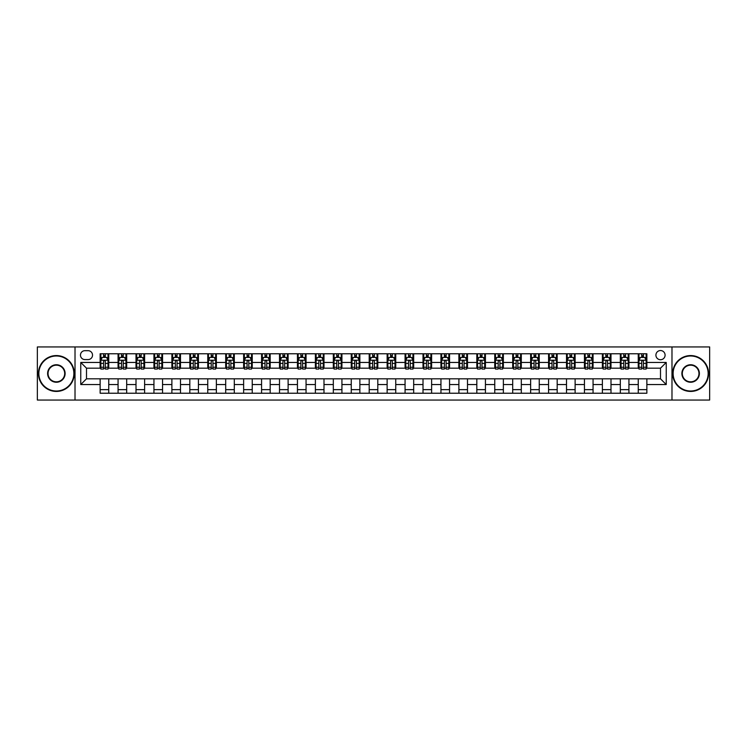 <?xml version="1.0" encoding="UTF-8"?>
<svg xmlns="http://www.w3.org/2000/svg" width="747" height="747" viewBox="0 0 747 747"><rect width="100%" height="100%" fill="white"/><g stroke="black" fill="none" stroke-linecap="round" stroke-linejoin="round"><path stroke-width="1.12" d="M660.497 350.539A4.594 4.594 0 0 0 655.913 355.133A4.594 4.594 0 0 0 660.497 359.727A4.594 4.594 0 0 0 665.091 355.133A4.594 4.594 0 0 0 660.497 350.539M671.983 400.047L709.65 400.047L709.65 346.953L671.983 346.953L671.983 400.047L75.017 400.047L75.017 346.953L37.35 346.953L37.35 400.047L75.017 400.047M84.925 359.578L88.081 359.578A4.445 4.445 0 0 0 92.525 355.133A4.445 4.445 0 0 0 88.081 350.679L84.925 350.679A4.445 4.445 0 0 0 80.471 355.133A4.445 4.445 0 0 0 84.925 359.578M671.983 346.953L75.017 346.953M100.135 384.546L80.76 384.546L80.76 362.454L100.135 362.454L100.135 368.187L86.503 368.187L86.503 378.813L100.135 378.813L100.135 393.23L646.865 393.23L646.865 378.813L660.497 378.813L660.497 368.187L646.865 368.187L646.865 362.454L666.24 362.454L666.24 384.546L646.865 384.546M646.865 362.454L646.865 353.77L100.135 353.77L100.135 362.454M638.255 353.77L638.255 368.187L638.974 368.187M641.701 368.187L643.428 368.187M646.155 368.187L646.865 368.187M638.255 368.187L628.218 368.187M620.318 353.77L620.318 368.187L621.037 368.187M623.764 368.187L625.491 368.187M620.318 368.187L610.28 368.187M602.381 353.77L602.381 368.187L603.1 368.187M605.826 368.187L607.554 368.187M602.381 368.187L592.334 368.187M584.443 353.77L584.443 368.187L585.162 368.187M587.889 368.187L589.616 368.187M584.443 368.187L574.396 368.187M566.506 353.77L566.506 368.187L567.225 368.187M569.952 368.187L571.67 368.187M566.506 368.187L556.459 368.187M548.569 353.77L548.569 368.187L549.288 368.187M552.014 368.187L553.732 368.187M548.569 368.187L538.522 368.187M530.631 353.77L530.631 368.187L531.35 368.187M534.077 368.187L535.795 368.187M530.631 368.187L520.584 368.187M512.694 353.77L512.694 368.187L513.413 368.187M516.14 368.187L517.858 368.187M512.694 368.187L502.647 368.187M494.757 353.77L494.757 368.187L495.476 368.187M498.202 368.187L499.92 368.187M494.757 368.187L484.71 368.187M476.819 353.77L476.819 368.187L477.538 368.187M480.265 368.187L481.983 368.187M476.819 368.187L466.772 368.187M458.882 353.77L458.882 368.187L459.601 368.187M462.328 368.187L464.046 368.187M458.882 368.187L448.835 368.187M440.945 353.77L440.945 368.187L441.664 368.187M444.39 368.187L446.108 368.187M440.945 368.187L430.898 368.187M423.007 353.77L423.007 368.187L423.726 368.187M426.453 368.187L428.171 368.187M423.007 368.187L412.96 368.187M405.07 353.77L405.07 368.187L405.789 368.187M408.516 368.187L410.234 368.187M405.07 368.187L395.023 368.187M387.133 353.77L387.133 368.187L387.852 368.187M390.578 368.187L392.296 368.187M387.133 368.187L377.086 368.187M369.195 353.77L369.195 368.187L369.914 368.187M372.641 368.187L374.359 368.187M369.195 368.187L359.148 368.187M351.258 353.77L351.258 368.187L351.977 368.187M354.704 368.187L356.422 368.187M351.258 368.187L341.211 368.187M333.321 353.77L333.321 368.187L334.04 368.187M336.766 368.187L338.484 368.187M333.321 368.187L323.274 368.187M315.383 353.77L315.383 368.187L316.102 368.187M318.829 368.187L320.547 368.187M315.383 368.187L305.336 368.187M297.446 353.77L297.446 368.187L298.165 368.187M300.892 368.187L302.61 368.187M297.446 368.187L287.399 368.187M279.509 353.77L279.509 368.187L280.228 368.187M282.954 368.187L284.672 368.187M279.509 368.187L269.462 368.187M261.571 353.77L261.571 368.187L262.29 368.187M265.017 368.187L266.735 368.187M261.571 368.187L251.524 368.187M243.634 353.77L243.634 368.187L244.353 368.187M247.08 368.187L248.798 368.187M243.634 368.187L233.587 368.187M225.697 353.77L225.697 368.187L226.416 368.187M229.142 368.187L230.86 368.187M225.697 368.187L215.65 368.187M207.759 353.77L207.759 368.187L208.478 368.187M211.205 368.187L212.923 368.187M207.759 368.187L197.712 368.187M189.822 353.77L189.822 368.187L190.541 368.187M193.268 368.187L194.986 368.187M189.822 368.187L179.775 368.187M171.885 353.77L171.885 368.187L172.604 368.187M175.33 368.187L177.048 368.187M171.885 368.187L161.838 368.187M153.947 353.77L153.947 368.187L154.666 368.187M157.384 368.187L159.111 368.187M153.947 368.187L143.9 368.187M136.01 353.77L136.01 368.187L136.72 368.187M139.446 368.187L141.174 368.187M136.01 368.187L125.963 368.187M118.073 353.77L118.073 368.187L118.782 368.187M121.509 368.187L123.236 368.187M118.073 368.187L108.026 368.187M100.135 368.187L100.845 368.187M103.572 368.187L105.299 368.187M100.135 378.813L108.745 378.813L108.745 393.23M646.865 378.813L108.745 378.813M108.745 353.77L108.745 368.187M100.135 357.355L100.845 357.355M103.572 357.355L105.299 357.355M108.026 357.355L108.745 357.355M100.135 389.645L108.745 389.645M118.073 378.813L118.073 393.23M126.682 353.77L126.682 368.187M118.073 357.355L118.782 357.355M121.509 357.355L123.236 357.355M125.963 357.355L126.682 357.355M126.682 378.813L126.682 393.23M118.073 389.645L126.682 389.645M136.01 378.813L136.01 393.23M144.619 378.813L144.619 393.23M136.01 389.645L144.619 389.645M144.619 353.77L144.619 368.187M136.01 357.355L136.72 357.355M139.446 357.355L141.174 357.355M143.9 357.355L144.619 357.355M153.947 378.813L153.947 393.23M162.557 378.813L162.557 393.23M153.947 389.645L162.557 389.645M162.557 353.77L162.557 368.187M153.947 357.355L154.666 357.355M157.384 357.355L159.111 357.355M161.838 357.355L162.557 357.355M171.885 378.813L171.885 393.23M180.494 378.813L180.494 393.23M171.885 389.645L180.494 389.645M180.494 353.77L180.494 368.187M171.885 357.355L172.604 357.355M175.33 357.355L177.048 357.355M179.775 357.355L180.494 357.355M189.822 378.813L189.822 393.23M198.431 378.813L198.431 393.23M189.822 389.645L198.431 389.645M198.431 353.77L198.431 368.187M189.822 357.355L190.541 357.355M193.268 357.355L194.986 357.355M197.712 357.355L198.431 357.355M207.759 378.813L207.759 393.23M216.369 378.813L216.369 393.23M207.759 389.645L216.369 389.645M216.369 353.77L216.369 368.187M207.759 357.355L208.478 357.355M211.205 357.355L212.923 357.355M215.65 357.355L216.369 357.355M225.697 378.813L225.697 393.23M234.306 378.813L234.306 393.23M225.697 389.645L234.306 389.645M234.306 353.77L234.306 368.187M225.697 357.355L226.416 357.355M229.142 357.355L230.86 357.355M233.587 357.355L234.306 357.355M243.634 378.813L243.634 393.23M252.243 378.813L252.243 393.23M243.634 389.645L252.243 389.645M252.243 353.77L252.243 368.187M243.634 357.355L244.353 357.355M247.08 357.355L248.798 357.355M251.524 357.355L252.243 357.355M261.571 378.813L261.571 393.23M270.181 378.813L270.181 393.23M261.571 389.645L270.181 389.645M270.181 353.77L270.181 368.187M261.571 357.355L262.29 357.355M265.017 357.355L266.735 357.355M269.462 357.355L270.181 357.355M279.509 378.813L279.509 393.23M288.118 378.813L288.118 393.23M279.509 389.645L288.118 389.645M288.118 353.77L288.118 368.187M279.509 357.355L280.228 357.355M282.954 357.355L284.672 357.355M287.399 357.355L288.118 357.355M297.446 378.813L297.446 393.23M306.055 378.813L306.055 393.23M297.446 389.645L306.055 389.645M306.055 353.77L306.055 368.187M297.446 357.355L298.165 357.355M300.892 357.355L302.61 357.355M305.336 357.355L306.055 357.355M315.383 378.813L315.383 393.23M323.993 378.813L323.993 393.23M315.383 389.645L323.993 389.645M323.993 353.77L323.993 368.187M315.383 357.355L316.102 357.355M318.829 357.355L320.547 357.355M323.274 357.355L323.993 357.355M333.321 378.813L333.321 393.23M341.93 378.813L341.93 393.23M333.321 389.645L341.93 389.645M341.93 353.77L341.93 368.187M333.321 357.355L334.04 357.355M336.766 357.355L338.484 357.355M341.211 357.355L341.93 357.355M351.258 378.813L351.258 393.23M359.867 378.813L359.867 393.23M351.258 389.645L359.867 389.645M359.867 353.77L359.867 368.187M351.258 357.355L351.977 357.355M354.704 357.355L356.422 357.355M359.148 357.355L359.867 357.355M369.195 378.813L369.195 393.23M377.805 378.813L377.805 393.23M369.195 389.645L377.805 389.645M377.805 353.77L377.805 368.187M369.195 357.355L369.914 357.355M372.641 357.355L374.359 357.355M377.086 357.355L377.805 357.355M387.133 378.813L387.133 393.23M395.742 378.813L395.742 393.23M387.133 389.645L395.742 389.645M395.742 353.77L395.742 368.187M387.133 357.355L387.852 357.355M390.578 357.355L392.296 357.355M395.023 357.355L395.742 357.355M405.07 378.813L405.07 393.23M413.679 378.813L413.679 393.23M405.07 389.645L413.679 389.645M413.679 353.77L413.679 368.187M405.07 357.355L405.789 357.355M408.516 357.355L410.234 357.355M412.96 357.355L413.679 357.355M423.007 378.813L423.007 393.23M431.617 378.813L431.617 393.23M423.007 389.645L431.617 389.645M431.617 353.77L431.617 368.187M423.007 357.355L423.726 357.355M426.453 357.355L428.171 357.355M430.898 357.355L431.617 357.355M440.945 378.813L440.945 393.23M449.554 378.813L449.554 393.23M440.945 389.645L449.554 389.645M449.554 353.77L449.554 368.187M440.945 357.355L441.664 357.355M444.39 357.355L446.108 357.355M448.835 357.355L449.554 357.355M458.882 378.813L458.882 393.23M467.491 378.813L467.491 393.23M458.882 389.645L467.491 389.645M467.491 353.77L467.491 368.187M458.882 357.355L459.601 357.355M462.328 357.355L464.046 357.355M466.772 357.355L467.491 357.355M476.819 378.813L476.819 393.23M485.429 378.813L485.429 393.23M476.819 389.645L485.429 389.645M485.429 353.77L485.429 368.187M476.819 357.355L477.538 357.355M480.265 357.355L481.983 357.355M484.71 357.355L485.429 357.355M494.757 378.813L494.757 393.23M503.366 378.813L503.366 393.23M494.757 389.645L503.366 389.645M503.366 353.77L503.366 368.187M494.757 357.355L495.476 357.355M498.202 357.355L499.92 357.355M502.647 357.355L503.366 357.355M512.694 378.813L512.694 393.23M521.303 378.813L521.303 393.23M512.694 389.645L521.303 389.645M521.303 353.77L521.303 368.187M512.694 357.355L513.413 357.355M516.14 357.355L517.858 357.355M520.584 357.355L521.303 357.355M530.631 378.813L530.631 393.23M539.241 378.813L539.241 393.23M530.631 389.645L539.241 389.645M539.241 353.77L539.241 368.187M530.631 357.355L531.35 357.355M534.077 357.355L535.795 357.355M538.522 357.355L539.241 357.355M548.569 378.813L548.569 393.23M557.178 378.813L557.178 393.23M548.569 389.645L557.178 389.645M557.178 353.77L557.178 368.187M548.569 357.355L549.288 357.355M552.014 357.355L553.732 357.355M556.459 357.355L557.178 357.355M566.506 378.813L566.506 393.23M575.115 378.813L575.115 393.23M566.506 389.645L575.115 389.645M575.115 353.77L575.115 368.187M566.506 357.355L567.225 357.355M569.952 357.355L571.67 357.355M574.396 357.355L575.115 357.355M584.443 378.813L584.443 393.23M593.053 378.813L593.053 393.23M584.443 389.645L593.053 389.645M593.053 353.77L593.053 368.187M584.443 357.355L585.162 357.355M587.889 357.355L589.616 357.355M592.334 357.355L593.053 357.355M602.381 378.813L602.381 393.23M610.99 378.813L610.99 393.23M602.381 389.645L610.99 389.645M610.99 353.77L610.99 368.187M602.381 357.355L603.1 357.355M605.826 357.355L607.554 357.355M610.28 357.355L610.99 357.355M620.318 378.813L620.318 393.23M628.927 378.813L628.927 393.23M620.318 389.645L628.927 389.645M628.927 353.77L628.927 368.187M620.318 357.355L621.037 357.355M623.764 357.355L625.491 357.355M628.218 357.355L628.927 357.355M638.255 378.813L638.255 393.23M638.255 389.645L646.865 389.645M638.255 357.355L638.974 357.355M641.701 357.355L643.428 357.355M646.155 357.355L646.865 357.355M86.503 368.187L80.76 362.454M86.503 378.813L80.76 384.546M666.24 362.454L660.497 368.187M666.24 384.546L660.497 378.813M105.299 355.637L103.572 355.637M108.026 367.253L105.299 367.253L105.299 369.055L108.026 369.055L108.026 360.297L106.588 357.43L102.283 357.43L100.845 360.297L100.845 369.055L103.572 369.055L103.572 367.253L100.845 367.253M100.845 360.297L100.845 353.77M108.026 360.297L108.026 353.77M103.572 357.43L103.572 353.77M105.299 353.77L105.299 357.43M105.299 367.253L105.299 361.371C104.72 360.269 104.15 360.269 103.572 361.371L103.572 367.253M123.236 355.637L121.509 355.637M125.963 367.253L123.236 367.253L123.236 369.055L125.963 369.055L125.963 360.297L124.525 357.43L120.22 357.43L118.782 360.297L118.782 369.055L121.509 369.055L121.509 367.253L118.782 367.253M118.782 360.297L118.782 353.77M125.963 360.297L125.963 353.77M121.509 357.43L121.509 353.77M123.236 353.77L123.236 357.43M123.236 367.253L123.236 361.371C122.657 360.269 122.088 360.269 121.509 361.371L121.509 367.253M141.174 355.637L139.446 355.637M143.9 367.253L141.174 367.253L141.174 369.055L143.9 369.055L143.9 360.297L142.462 357.43L138.158 357.43L136.72 360.297L136.72 369.055L139.446 369.055L139.446 367.253L136.72 367.253M136.72 360.297L136.72 353.77M143.9 360.297L143.9 353.77M139.446 357.43L139.446 353.77M141.174 353.77L141.174 357.43M141.174 367.253L141.174 361.371C140.604 360.269 140.025 360.269 139.446 361.371L139.446 367.253M159.111 355.637L157.384 355.637M161.838 367.253L159.111 367.253L159.111 369.055L161.838 369.055L161.838 360.297L160.4 357.43L156.095 357.43L154.666 360.297L154.666 369.055L157.384 369.055L157.384 367.253L154.666 367.253M154.666 360.297L154.666 353.77M161.838 360.297L161.838 353.77M157.384 357.43L157.384 353.77M159.111 353.77L159.111 357.43M159.111 367.253L159.111 361.371C158.541 360.269 157.962 360.269 157.384 361.371L157.384 367.253M177.048 355.637L175.33 355.637M179.775 367.253L177.048 367.253L177.048 369.055L179.775 369.055L179.775 360.297L178.337 357.43L174.032 357.43L172.604 360.297L172.604 369.055L175.33 369.055L175.33 367.253L172.604 367.253M172.604 360.297L172.604 353.77M179.775 360.297L179.775 353.77M175.33 357.43L175.33 353.77M177.048 353.77L177.048 357.43M177.048 367.253L177.048 361.371C176.479 360.269 175.9 360.269 175.33 361.371L175.33 367.253M56.361 355.992A17.508 17.508 0 0 0 38.853 373.5A17.508 17.508 0 0 0 56.361 391.008A17.508 17.508 0 0 0 73.869 373.5A17.508 17.508 0 0 0 56.361 355.992M56.361 391.437A17.937 17.937 0 0 1 38.424 373.5A17.937 17.937 0 0 1 56.361 355.563A17.937 17.937 0 0 1 74.298 373.5A17.937 17.937 0 0 1 56.361 391.437M56.361 364.751A8.749 8.749 0 0 1 65.12 373.5A8.749 8.749 0 0 1 56.361 382.249A8.749 8.749 0 0 1 47.612 373.5A8.749 8.749 0 0 1 56.361 364.751M56.361 381.82A8.32 8.32 0 0 0 64.69 373.5A8.32 8.32 0 0 0 56.361 365.18A8.32 8.32 0 0 0 48.041 373.5A8.32 8.32 0 0 0 56.361 381.82M690.639 355.992A17.508 17.508 0 0 0 673.131 373.5A17.508 17.508 0 0 0 690.639 391.008A17.508 17.508 0 0 0 708.147 373.5A17.508 17.508 0 0 0 690.639 355.992M690.639 391.437A17.937 17.937 0 0 1 672.702 373.5A17.937 17.937 0 0 1 690.639 355.563A17.937 17.937 0 0 1 708.576 373.5A17.937 17.937 0 0 1 690.639 391.437M690.639 364.751A8.749 8.749 0 0 1 699.388 373.5A8.749 8.749 0 0 1 690.639 382.249A8.749 8.749 0 0 1 681.88 373.5A8.749 8.749 0 0 1 690.639 364.751M690.639 381.82A8.32 8.32 0 0 0 698.959 373.5A8.32 8.32 0 0 0 690.639 365.18A8.32 8.32 0 0 0 682.31 373.5A8.32 8.32 0 0 0 690.639 381.82M194.986 355.637L193.268 355.637M197.712 367.253L194.986 367.253L194.986 369.055L197.712 369.055L197.712 360.297L196.274 357.43L191.97 357.43L190.541 360.297L190.541 369.055L193.268 369.055L193.268 367.253L190.541 367.253M190.541 360.297L190.541 353.77M197.712 360.297L197.712 353.77M193.268 357.43L193.268 353.77M194.986 353.77L194.986 357.43M194.986 367.253L194.986 361.371C194.416 360.269 193.837 360.269 193.268 361.371L193.268 367.253M212.923 355.637L211.205 355.637M215.65 367.253L212.923 367.253L212.923 369.055L215.65 369.055L215.65 360.297L214.212 357.43L209.907 357.43L208.478 360.297L208.478 369.055L211.205 369.055L211.205 367.253L208.478 367.253M208.478 360.297L208.478 353.77M215.65 360.297L215.65 353.77M211.205 357.43L211.205 353.77M212.923 353.77L212.923 357.43M212.923 367.253L212.923 361.371C212.353 360.269 211.775 360.269 211.205 361.371L211.205 367.253M230.86 355.637L229.142 355.637M233.587 367.253L230.86 367.253L230.86 369.055L233.587 369.055L233.587 360.297L232.149 357.43L227.844 357.43L226.416 360.297L226.416 369.055L229.142 369.055L229.142 367.253L226.416 367.253M226.416 360.297L226.416 353.77M233.587 360.297L233.587 353.77M229.142 357.43L229.142 353.77M230.86 353.77L230.86 357.43M230.86 367.253L230.86 361.371C230.291 360.269 229.712 360.269 229.142 361.371L229.142 367.253M248.798 355.637L247.08 355.637M251.524 367.253L248.798 367.253L248.798 369.055L251.524 369.055L251.524 360.297L250.086 357.43L245.782 357.43L244.353 360.297L244.353 369.055L247.08 369.055L247.08 367.253L244.353 367.253M244.353 360.297L244.353 353.77M251.524 360.297L251.524 353.77M247.08 357.43L247.08 353.77M248.798 353.77L248.798 357.43M248.798 367.253L248.798 361.371C248.228 360.269 247.649 360.269 247.08 361.371L247.08 367.253M266.735 355.637L265.017 355.637M269.462 367.253L266.735 367.253L266.735 369.055L269.462 369.055L269.462 360.297L268.024 357.43L263.719 357.43L262.29 360.297L262.29 369.055L265.017 369.055L265.017 367.253L262.29 367.253M262.29 360.297L262.29 353.77M269.462 360.297L269.462 353.77M265.017 357.43L265.017 353.77M266.735 353.77L266.735 357.43M266.735 367.253L266.735 361.371C266.165 360.269 265.587 360.269 265.017 361.371L265.017 367.253M284.672 355.637L282.954 355.637M287.399 367.253L284.672 367.253L284.672 369.055L287.399 369.055L287.399 360.297L285.961 357.43L281.656 357.43L280.228 360.297L280.228 369.055L282.954 369.055L282.954 367.253L280.228 367.253M280.228 360.297L280.228 353.77M287.399 360.297L287.399 353.77M282.954 357.43L282.954 353.77M284.672 353.77L284.672 357.43M284.672 367.253L284.672 361.371C284.103 360.269 283.524 360.269 282.954 361.371L282.954 367.253M302.61 355.637L300.892 355.637M305.336 367.253L302.61 367.253L302.61 369.055L305.336 369.055L305.336 360.297L303.898 357.43L299.594 357.43L298.165 360.297L298.165 369.055L300.892 369.055L300.892 367.253L298.165 367.253M298.165 360.297L298.165 353.77M305.336 360.297L305.336 353.77M300.892 357.43L300.892 353.77M302.61 353.77L302.61 357.43M302.61 367.253L302.61 361.371C302.04 360.269 301.461 360.269 300.892 361.371L300.892 367.253M320.547 355.637L318.829 355.637M323.274 367.253L320.547 367.253L320.547 369.055L323.274 369.055L323.274 360.297L321.836 357.43L317.531 357.43L316.102 360.297L316.102 369.055L318.829 369.055L318.829 367.253L316.102 367.253M316.102 360.297L316.102 353.77M323.274 360.297L323.274 353.77M318.829 357.43L318.829 353.77M320.547 353.77L320.547 357.43M320.547 367.253L320.547 361.371C319.977 360.269 319.399 360.269 318.829 361.371L318.829 367.253M338.484 355.637L336.766 355.637M341.211 367.253L338.484 367.253L338.484 369.055L341.211 369.055L341.211 360.297L339.773 357.43L335.468 357.43L334.04 360.297L334.04 369.055L336.766 369.055L336.766 367.253L334.04 367.253M334.04 360.297L334.04 353.77M341.211 360.297L341.211 353.77M336.766 357.43L336.766 353.77M338.484 353.77L338.484 357.43M338.484 367.253L338.484 361.371C337.915 360.269 337.336 360.269 336.766 361.371L336.766 367.253M356.422 355.637L354.704 355.637M359.148 367.253L356.422 367.253L356.422 369.055L359.148 369.055L359.148 360.297L357.71 357.43L353.406 357.43L351.977 360.297L351.977 369.055L354.704 369.055L354.704 367.253L351.977 367.253M351.977 360.297L351.977 353.77M359.148 360.297L359.148 353.77M354.704 357.43L354.704 353.77M356.422 353.77L356.422 357.43M356.422 367.253L356.422 361.371C355.852 360.269 355.273 360.269 354.704 361.371L354.704 367.253M374.359 355.637L372.641 355.637M377.086 367.253L374.359 367.253L374.359 369.055L377.086 369.055L377.086 360.297L375.657 357.43L371.343 357.43L369.914 360.297L369.914 369.055L372.641 369.055L372.641 367.253L369.914 367.253M369.914 360.297L369.914 353.77M377.086 360.297L377.086 353.77M372.641 357.43L372.641 353.77M374.359 353.77L374.359 357.43M374.359 367.253L374.359 361.371C373.789 360.269 373.211 360.269 372.641 361.371L372.641 367.253M392.296 355.637L390.578 355.637M395.023 367.253L392.296 367.253L392.296 369.055L395.023 369.055L395.023 360.297L393.594 357.43L389.29 357.43L387.852 360.297L387.852 369.055L390.578 369.055L390.578 367.253L387.852 367.253M387.852 360.297L387.852 353.77M395.023 360.297L395.023 353.77M390.578 357.43L390.578 353.77M392.296 353.77L392.296 357.43M392.296 367.253L392.296 361.371C391.727 360.269 391.148 360.269 390.578 361.371L390.578 367.253M410.234 355.637L408.516 355.637M412.96 367.253L410.234 367.253L410.234 369.055L412.96 369.055L412.96 360.297L411.532 357.43L407.227 357.43L405.789 360.297L405.789 369.055L408.516 369.055L408.516 367.253L405.789 367.253M405.789 360.297L405.789 353.77M412.96 360.297L412.96 353.77M408.516 357.43L408.516 353.77M410.234 353.77L410.234 357.43M410.234 367.253L410.234 361.371C409.664 360.269 409.085 360.269 408.516 361.371L408.516 367.253M428.171 355.637L426.453 355.637M430.898 367.253L428.171 367.253L428.171 369.055L430.898 369.055L430.898 360.297L429.469 357.43L425.164 357.43L423.726 360.297L423.726 369.055L426.453 369.055L426.453 367.253L423.726 367.253M423.726 360.297L423.726 353.77M430.898 360.297L430.898 353.77M426.453 357.43L426.453 353.77M428.171 353.77L428.171 357.43M428.171 367.253L428.171 361.371C427.601 360.269 427.023 360.269 426.453 361.371L426.453 367.253M446.108 355.637L444.39 355.637M448.835 367.253L446.108 367.253L446.108 369.055L448.835 369.055L448.835 360.297L447.406 357.43L443.102 357.43L441.664 360.297L441.664 369.055L444.39 369.055L444.39 367.253L441.664 367.253M441.664 360.297L441.664 353.77M448.835 360.297L448.835 353.77M444.39 357.43L444.39 353.77M446.108 353.77L446.108 357.43M446.108 367.253L446.108 361.371C445.539 360.269 444.96 360.269 444.39 361.371L444.39 367.253M464.046 355.637L462.328 355.637M466.772 367.253L464.046 367.253L464.046 369.055L466.772 369.055L466.772 360.297L465.344 357.43L461.039 357.43L459.601 360.297L459.601 369.055L462.328 369.055L462.328 367.253L459.601 367.253M459.601 360.297L459.601 353.77M466.772 360.297L466.772 353.77M462.328 357.43L462.328 353.77M464.046 353.77L464.046 357.43M464.046 367.253L464.046 361.371C463.476 360.269 462.897 360.269 462.328 361.371L462.328 367.253M481.983 355.637L480.265 355.637M484.71 367.253L481.983 367.253L481.983 369.055L484.71 369.055L484.71 360.297L483.281 357.43L478.976 357.43L477.538 360.297L477.538 369.055L480.265 369.055L480.265 367.253L477.538 367.253M477.538 360.297L477.538 353.77M484.71 360.297L484.71 353.77M480.265 357.43L480.265 353.77M481.983 353.77L481.983 357.43M481.983 367.253L481.983 361.371C481.413 360.269 480.835 360.269 480.265 361.371L480.265 367.253M499.92 355.637L498.202 355.637M502.647 367.253L499.92 367.253L499.92 369.055L502.647 369.055L502.647 360.297L501.218 357.43L496.914 357.43L495.476 360.297L495.476 369.055L498.202 369.055L498.202 367.253L495.476 367.253M495.476 360.297L495.476 353.77M502.647 360.297L502.647 353.77M498.202 357.43L498.202 353.77M499.92 353.77L499.92 357.43M499.92 367.253L499.92 361.371C499.351 360.269 498.781 360.269 498.202 361.371L498.202 367.253M517.858 355.637L516.14 355.637M520.584 367.253L517.858 367.253L517.858 369.055L520.584 369.055L520.584 360.297L519.156 357.43L514.851 357.43L513.413 360.297L513.413 369.055L516.14 369.055L516.14 367.253L513.413 367.253M513.413 360.297L513.413 353.77M520.584 360.297L520.584 353.77M516.14 357.43L516.14 353.77M517.858 353.77L517.858 357.43M517.858 367.253L517.858 361.371C517.288 360.269 516.719 360.269 516.14 361.371L516.14 367.253M535.795 355.637L534.077 355.637M538.522 367.253L535.795 367.253L535.795 369.055L538.522 369.055L538.522 360.297L537.093 357.43L532.788 357.43L531.35 360.297L531.35 369.055L534.077 369.055L534.077 367.253L531.35 367.253M531.35 360.297L531.35 353.77M538.522 360.297L538.522 353.77M534.077 357.43L534.077 353.77M535.795 353.77L535.795 357.43M535.795 367.253L535.795 361.371C535.226 360.269 534.656 360.269 534.077 361.371L534.077 367.253M553.732 355.637L552.014 355.637M556.459 367.253L553.732 367.253L553.732 369.055L556.459 369.055L556.459 360.297L555.03 357.43L550.726 357.43L549.288 360.297L549.288 369.055L552.014 369.055L552.014 367.253L549.288 367.253M549.288 360.297L549.288 353.77M556.459 360.297L556.459 353.77M552.014 357.43L552.014 353.77M553.732 353.77L553.732 357.43M553.732 367.253L553.732 361.371C553.163 360.269 552.593 360.269 552.014 361.371L552.014 367.253M571.67 355.637L569.952 355.637M574.396 367.253L571.67 367.253L571.67 369.055L574.396 369.055L574.396 360.297L572.968 357.43L568.663 357.43L567.225 360.297L567.225 369.055L569.952 369.055L569.952 367.253L567.225 367.253M567.225 360.297L567.225 353.77M574.396 360.297L574.396 353.77M569.952 357.43L569.952 353.77M571.67 353.77L571.67 357.43M571.67 367.253L571.67 361.371C571.1 360.269 570.531 360.269 569.952 361.371L569.952 367.253M589.616 355.637L587.889 355.637M592.334 367.253L589.616 367.253L589.616 369.055L592.334 369.055L592.334 360.297L590.905 357.43L586.6 357.43L585.162 360.297L585.162 369.055L587.889 369.055L587.889 367.253L585.162 367.253M585.162 360.297L585.162 353.77M592.334 360.297L592.334 353.77M587.889 357.43L587.889 353.77M589.616 353.77L589.616 357.43M589.616 367.253L589.616 361.371C589.038 360.269 588.468 360.269 587.889 361.371L587.889 367.253M607.554 355.637L605.826 355.637M610.28 367.253L607.554 367.253L607.554 369.055L610.28 369.055L610.28 360.297L608.842 357.43L604.538 357.43L603.1 360.297L603.1 369.055L605.826 369.055L605.826 367.253L603.1 367.253M603.1 360.297L603.1 353.77M610.28 360.297L610.28 353.77M605.826 357.43L605.826 353.77M607.554 353.77L607.554 357.43M607.554 367.253L607.554 361.371C606.975 360.269 606.405 360.269 605.826 361.371L605.826 367.253M625.491 355.637L623.764 355.637M628.218 367.253L625.491 367.253L625.491 369.055L628.218 369.055L628.218 360.297L626.78 357.43L622.475 357.43L621.037 360.297L621.037 369.055L623.764 369.055L623.764 367.253L621.037 367.253M621.037 360.297L621.037 353.77M628.218 360.297L628.218 353.77M623.764 357.43L623.764 353.77M625.491 353.77L625.491 357.43M625.491 367.253L625.491 361.371C624.912 360.269 624.343 360.269 623.764 361.371L623.764 367.253M643.428 355.637L641.701 355.637M646.155 367.253L643.428 367.253L643.428 369.055L646.155 369.055L646.155 360.297L644.717 357.43L640.412 357.43L638.974 360.297L638.974 369.055L641.701 369.055L641.701 367.253L638.974 367.253M638.974 360.297L638.974 353.77M646.155 360.297L646.155 353.77M641.701 357.43L641.701 353.77M643.428 353.77L643.428 357.43M643.428 367.253L643.428 361.371C642.85 360.269 642.28 360.269 641.701 361.371L641.701 367.253M118.073 384.546L108.745 384.546M118.073 362.454L108.745 362.454M136.01 362.454L126.682 362.454M136.01 384.546L126.682 384.546M153.947 362.454L144.619 362.454M153.947 384.546L144.619 384.546M171.885 362.454L162.557 362.454M171.885 384.546L162.557 384.546M189.822 362.454L180.494 362.454M189.822 384.546L180.494 384.546M207.759 362.454L198.431 362.454M207.759 384.546L198.431 384.546M225.697 362.454L216.369 362.454M225.697 384.546L216.369 384.546M243.634 362.454L234.306 362.454M243.634 384.546L234.306 384.546M261.571 362.454L252.243 362.454M261.571 384.546L252.243 384.546M279.509 362.454L270.181 362.454M279.509 384.546L270.181 384.546M297.446 362.454L288.118 362.454M297.446 384.546L288.118 384.546M315.383 362.454L306.055 362.454M315.383 384.546L306.055 384.546M333.321 362.454L323.993 362.454M333.321 384.546L323.993 384.546M351.258 362.454L341.93 362.454M351.258 384.546L341.93 384.546M369.195 362.454L359.867 362.454M369.195 384.546L359.867 384.546M387.133 362.454L377.805 362.454M387.133 384.546L377.805 384.546M405.07 362.454L395.742 362.454M405.07 384.546L395.742 384.546M423.007 362.454L413.679 362.454M423.007 384.546L413.679 384.546M440.945 362.454L431.617 362.454M440.945 384.546L431.617 384.546M458.882 362.454L449.554 362.454M458.882 384.546L449.554 384.546M476.819 362.454L467.491 362.454M476.819 384.546L467.491 384.546M494.757 362.454L485.429 362.454M494.757 384.546L485.429 384.546M512.694 362.454L503.366 362.454M512.694 384.546L503.366 384.546M530.631 362.454L521.303 362.454M530.631 384.546L521.303 384.546M548.569 362.454L539.241 362.454M548.569 384.546L539.241 384.546M566.506 362.454L557.178 362.454M566.506 384.546L557.178 384.546M584.443 362.454L575.115 362.454M584.443 384.546L575.115 384.546M602.381 362.454L593.053 362.454M602.381 384.546L593.053 384.546M620.318 362.454L610.99 362.454M620.318 384.546L610.99 384.546M638.255 362.454L628.927 362.454M638.255 384.546L628.927 384.546M107.988 360.222L100.882 360.222M100.845 357.598L102.199 357.598M106.672 357.598L108.026 357.598M103.572 363.406L100.845 363.406M108.026 363.406L105.299 363.406M105.299 356.543L103.572 356.543M125.926 360.222L118.82 360.222M118.782 357.598L120.136 357.598M124.609 357.598L125.963 357.598M121.509 363.406L118.782 363.406M125.963 363.406L123.236 363.406M123.236 356.543L121.509 356.543M143.863 360.222L136.757 360.222M136.72 357.598L138.074 357.598M142.546 357.598L143.9 357.598M139.446 363.406L136.72 363.406M143.9 363.406L141.174 363.406M141.174 356.543L139.446 356.543M161.8 360.222L154.694 360.222M154.666 357.598L156.011 357.598M160.484 357.598L161.838 357.598M157.384 363.406L154.666 363.406M161.838 363.406L159.111 363.406M159.111 356.543L157.384 356.543M179.738 360.222L172.632 360.222M172.604 357.598L173.948 357.598M178.421 357.598L179.775 357.598M175.33 363.406L172.604 363.406M179.775 363.406L177.048 363.406M177.048 356.543L175.33 356.543M197.675 360.222L190.569 360.222M190.541 357.598L191.886 357.598M196.358 357.598L197.712 357.598M193.268 363.406L190.541 363.406M197.712 363.406L194.986 363.406M194.986 356.543L193.268 356.543M215.612 360.222L208.506 360.222M208.478 357.598L209.823 357.598M214.305 357.598L215.65 357.598M211.205 363.406L208.478 363.406M215.65 363.406L212.923 363.406M212.923 356.543L211.205 356.543M233.55 360.222L226.444 360.222M226.416 357.598L227.76 357.598M232.242 357.598L233.587 357.598M229.142 363.406L226.416 363.406M233.587 363.406L230.86 363.406M230.86 356.543L229.142 356.543M251.487 360.222L244.381 360.222M244.353 357.598L245.698 357.598M250.18 357.598L251.524 357.598M247.08 363.406L244.353 363.406M251.524 363.406L248.798 363.406M248.798 356.543L247.08 356.543M269.424 360.222L262.318 360.222M262.29 357.598L263.635 357.598M268.117 357.598L269.462 357.598M265.017 363.406L262.29 363.406M269.462 363.406L266.735 363.406M266.735 356.543L265.017 356.543M287.362 360.222L280.265 360.222M280.228 357.598L281.572 357.598M286.054 357.598L287.399 357.598M282.954 363.406L280.228 363.406M287.399 363.406L284.672 363.406M284.672 356.543L282.954 356.543M305.299 360.222L298.202 360.222M298.165 357.598L299.51 357.598M303.992 357.598L305.336 357.598M300.892 363.406L298.165 363.406M305.336 363.406L302.61 363.406M302.61 356.543L300.892 356.543M323.236 360.222L316.14 360.222M316.102 357.598L317.447 357.598M321.929 357.598L323.274 357.598M318.829 363.406L316.102 363.406M323.274 363.406L320.547 363.406M320.547 356.543L318.829 356.543M341.174 360.222L334.077 360.222M334.04 357.598L335.384 357.598M339.866 357.598L341.211 357.598M336.766 363.406L334.04 363.406M341.211 363.406L338.484 363.406M338.484 356.543L336.766 356.543M359.111 360.222L352.014 360.222M351.977 357.598L353.322 357.598M357.804 357.598L359.148 357.598M354.704 363.406L351.977 363.406M359.148 363.406L356.422 363.406M356.422 356.543L354.704 356.543M377.048 360.222L369.952 360.222M369.914 357.598L371.259 357.598M375.741 357.598L377.086 357.598M372.641 363.406L369.914 363.406M377.086 363.406L374.359 363.406M374.359 356.543L372.641 356.543M394.986 360.222L387.889 360.222M387.852 357.598L389.196 357.598M393.678 357.598L395.023 357.598M390.578 363.406L387.852 363.406M395.023 363.406L392.296 363.406M392.296 356.543L390.578 356.543M412.923 360.222L405.826 360.222M405.789 357.598L407.134 357.598M411.616 357.598L412.96 357.598M408.516 363.406L405.789 363.406M412.96 363.406L410.234 363.406M410.234 356.543L408.516 356.543M430.86 360.222L423.764 360.222M423.726 357.598L425.071 357.598M429.553 357.598L430.898 357.598M426.453 363.406L423.726 363.406M430.898 363.406L428.171 363.406M428.171 356.543L426.453 356.543M448.798 360.222L441.701 360.222M441.664 357.598L443.008 357.598M447.49 357.598L448.835 357.598M444.39 363.406L441.664 363.406M448.835 363.406L446.108 363.406M446.108 356.543L444.39 356.543M466.735 360.222L459.638 360.222M459.601 357.598L460.946 357.598M465.428 357.598L466.772 357.598M462.328 363.406L459.601 363.406M466.772 363.406L464.046 363.406M464.046 356.543L462.328 356.543M484.682 360.222L477.576 360.222M477.538 357.598L478.883 357.598M483.365 357.598L484.71 357.598M480.265 363.406L477.538 363.406M484.71 363.406L481.983 363.406M481.983 356.543L480.265 356.543M502.619 360.222L495.513 360.222M495.476 357.598L496.82 357.598M501.302 357.598L502.647 357.598M498.202 363.406L495.476 363.406M502.647 363.406L499.92 363.406M499.92 356.543L498.202 356.543M520.556 360.222L513.45 360.222M513.413 357.598L514.758 357.598M519.24 357.598L520.584 357.598M516.14 363.406L513.413 363.406M520.584 363.406L517.858 363.406M517.858 356.543L516.14 356.543M538.494 360.222L531.388 360.222M531.35 357.598L532.695 357.598M537.177 357.598L538.522 357.598M534.077 363.406L531.35 363.406M538.522 363.406L535.795 363.406M535.795 356.543L534.077 356.543M556.431 360.222L549.325 360.222M549.288 357.598L550.642 357.598M555.114 357.598L556.459 357.598M552.014 363.406L549.288 363.406M556.459 363.406L553.732 363.406M553.732 356.543L552.014 356.543M574.368 360.222L567.262 360.222M567.225 357.598L568.579 357.598M573.052 357.598L574.396 357.598M569.952 363.406L567.225 363.406M574.396 363.406L571.67 363.406M571.67 356.543L569.952 356.543M592.306 360.222L585.2 360.222M585.162 357.598L586.516 357.598M590.989 357.598L592.334 357.598M587.889 363.406L585.162 363.406M592.334 363.406L589.616 363.406M589.616 356.543L587.889 356.543M610.243 360.222L603.137 360.222M603.1 357.598L604.454 357.598M608.926 357.598L610.28 357.598M605.826 363.406L603.1 363.406M610.28 363.406L607.554 363.406M607.554 356.543L605.826 356.543M628.18 360.222L621.074 360.222M621.037 357.598L622.391 357.598M626.864 357.598L628.218 357.598M623.764 363.406L621.037 363.406M628.218 363.406L625.491 363.406M625.491 356.543L623.764 356.543M646.118 360.222L639.012 360.222M638.974 357.598L640.328 357.598M644.801 357.598L646.155 357.598M641.701 363.406L638.974 363.406M646.155 363.406L643.428 363.406M643.428 356.543L641.701 356.543"/></g></svg>
